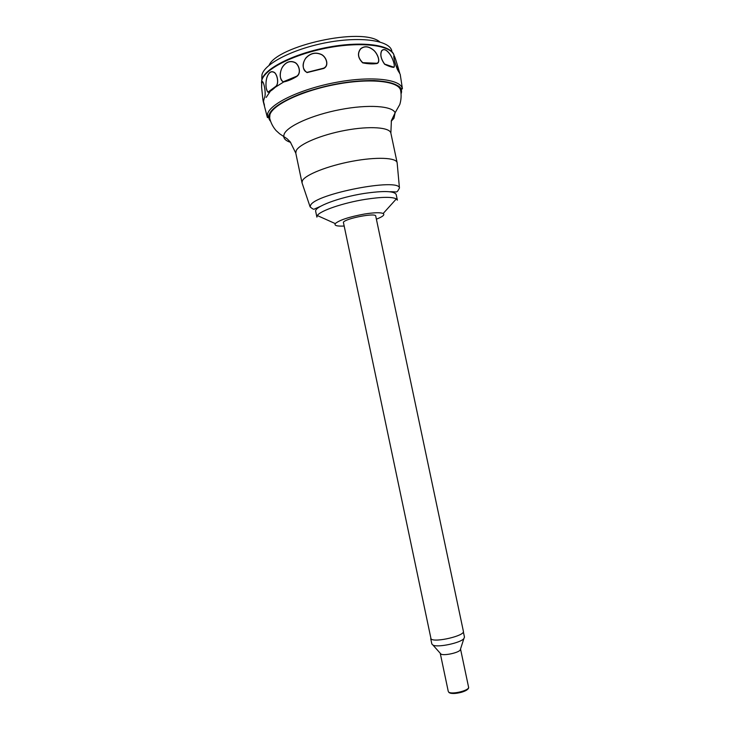 <?xml version="1.0" encoding="UTF-8"?>
<svg xmlns="http://www.w3.org/2000/svg" width="730" height="730" viewBox="0 0 730 730"><rect width="100%" height="100%" fill="white"/><g stroke="black" fill="none" stroke-linecap="round" stroke-linejoin="round"><path stroke-width="1.09" d="M377.209 63.474L376.041 63.337M283.632 81.997L273.814 88.175M270.365 91.195L266.176 97.437M270.282 120.486L269.215 118.132L269.479 114.719C272.518 104.49 302.813 90.246 337.05 84.023C371.296 77.69 399.575 81.085 401.062 90.356L401.026 92.929M305.943 57.862C310.606 52.998 315.834 51.903 321.638 54.567C326.191 56.876 329.577 65.517 323.755 68.456L307.011 72.599C302.193 68.857 301.837 63.948 305.943 57.862L306.034 57.935C302.402 62.05 301.837 70.773 307.129 72.334L323.627 68.173C329.495 65.554 326.009 56.84 321.529 54.65C315.798 52.049 310.633 53.144 306.034 57.935M360.52 48.864C364.334 45.661 368.732 46.118 373.705 50.206C377.647 53.6 381.033 62.442 376.853 63.547C372.747 64.167 368.039 63.939 362.701 62.871C357.919 58.081 357.189 53.409 360.52 48.864L360.611 48.956C357.308 53.491 358.029 58.062 362.764 62.661L376.671 63.264C381.014 62.451 377.483 53.518 373.623 50.251C368.714 46.236 364.37 45.808 360.611 48.956M381.653 50.726C383.807 48.399 386.608 49.613 390.048 54.349C392.813 58.236 395.779 67.096 393.625 67.37C391.426 67.187 388.424 66.156 384.619 64.276C380.896 58.947 379.901 54.431 381.653 50.726L381.717 50.835C380.001 54.531 380.969 58.947 384.619 64.085L393.452 67.069C395.797 67.096 392.694 58.126 390.012 54.367C386.608 49.722 383.843 48.536 381.717 50.835M402.431 88.741L401.792 89.179L399.118 86.441C393.297 83.111 384.993 81.149 374.225 80.555C353.21 80.227 324.695 85.228 302.056 93.276C285.795 99.608 274.736 105.713 268.969 114.783C268.238 117.475 267.691 118.287 267.308 117.211L267.582 113.789C270.62 103.295 301.572 88.668 336.667 82.262C371.771 75.747 400.806 79.232 402.431 88.741L400.195 74.278L397.248 69.167C395.085 63.41 393.935 59.157 393.78 56.42C393.853 54.896 394.501 55.991 395.742 59.714L399.684 73.009C397.312 64.651 393.735 52.423 393.826 56.529C393.516 58.975 397.759 71.841 399 71.841M266.833 77.572C268.74 72.197 271.295 70.518 274.498 72.507C277.017 74.305 279.316 82.736 276.059 86.487C272.974 89.544 270.292 91.487 268.029 92.318C265.729 88.96 265.328 84.041 266.833 77.572L266.87 77.635C265.419 82.134 265.72 90.867 268.093 92.035L276.022 86.195C279.234 82.8 276.925 74.287 274.443 72.608C271.277 70.664 268.759 72.343 266.87 77.635M282.318 67.178C285.95 61.867 290.193 60.307 295.039 62.488C298.835 64.432 301.773 72.963 296.772 76.495C292.018 79.369 287.52 81.203 283.286 82.025C279.508 78.594 279.188 73.639 282.318 67.178L282.391 67.242C279.572 71.704 279.289 80.528 283.386 81.742L296.69 76.212C301.682 73.009 298.689 64.404 294.938 62.588C290.157 60.462 285.968 62.013 282.391 67.242M264.89 96.615L263.822 99.818C263.566 102.191 263.265 102.145 262.909 99.672L261.605 87.244L261.851 82.49C262.481 78.119 266.204 89.608 264.89 96.615L264.899 96.314C265.848 93.112 264.269 84.662 263.293 82.892C262.061 80.838 261.504 82.308 261.623 87.317L261.605 87.244M261.614 84.123L261.815 80.3C264.616 68.976 294.655 53.828 328.993 47.623C363.339 41.309 392.138 45.625 394.218 55.918M394.237 56.018L394.218 59.422M398.616 71.266L395.861 65.089M280.055 63.656C302.019 51.2 344.031 42.34 369.152 44.877M263.421 101.333L264.47 105.22M261.477 82.928L261.769 79.752C264.57 68.392 294.765 53.19 329.166 47.03C363.567 40.752 392.256 45.187 394.072 55.571M394.136 55.9L394.081 58.719M364.069 193.468C339.039 197.365 313.754 206.982 315.707 211.454L316.893 217.12L317.322 215.551C319.977 210.824 343.264 202.84 365.31 199.354C381.662 196.854 392.01 196.698 396.353 198.898L397.375 200.157L396.18 194.499C394.291 190.968 383.588 190.621 364.069 193.468M376.388 219.182C382.794 216.682 385.057 214.784 383.168 213.507C380.412 212.33 374.134 212.503 364.343 214.054C349.013 216.919 339.322 220.104 335.28 223.599C334.075 225.534 336.904 226.355 343.775 226.054M388.725 277.619L463.386 631.304C465.32 635.611 435.18 642.811 431.056 639.005L343.374 222.221C345.847 218.316 376.014 212.576 375.731 216.053L388.725 277.738M430.737 638.714L431.85 644.006L432.99 645.11C437.808 647.765 460.53 642.975 463.869 638.604L464.472 637.126L463.349 631.842M440.327 653.578L441.011 654.135C444.077 655.859 458.066 652.912 460.174 650.101L460.52 649.016M449.233 692.642C451.523 693.883 455.593 693.765 461.433 692.286C465.84 690.936 468.14 689.521 468.332 688.052M388.643 277.519L389.017 279.152M390.869 133.134C389.92 127.303 369.791 125.788 345.473 130.323C321.163 134.785 299.026 144.175 296.161 150.772L295.796 153.163L302.01 182.774L302.43 180.638C305.432 174.716 327.697 165.856 352.006 161.312C376.324 156.713 396.326 157.58 397.138 162.726L390.869 133.134L391.389 120.614L395.113 112.794L393.963 118.287L391.225 121.198M290.649 142.386C286.142 140.972 283.824 138.937 283.705 136.273L284.134 134.21C287.1 126.208 311.965 114.984 340.153 109.609C368.34 104.162 392.548 105.914 395.113 112.794L399.794 104.49C401.208 99.882 401.482 95.201 400.624 90.456L400.149 88.239M302.01 182.774L310.104 206.855L310.597 205.267C315.323 193.806 399.146 177.636 399.447 188.03C396.344 193.797 397.64 191.406 389.692 191.762M295.796 153.163L290.266 141.921L287.091 138.755L279.645 133.791L276.077 130.561C272.92 126.92 270.784 122.75 269.662 118.059L269.927 114.665C272.956 104.499 303.05 90.365 337.041 84.178C371.041 77.891 399.137 81.258 400.624 90.456M270.538 121.244C268.813 119.382 268.348 117.22 269.151 114.765C272.263 103.843 306.737 88.467 343.109 82.873C379.527 77.152 405.378 82.901 401.108 93.732M261.769 78.402L261.97 74.688C264.735 63.382 294.309 48.372 328.026 42.34C361.742 36.199 389.948 40.661 391.837 50.991M468.569 687.122C470.011 691.237 451.834 695.654 448.767 692.286L448.658 692.013C451.414 694.951 469.874 690.416 468.569 687.122L460.557 649.125M397.138 162.726L399.447 188.03M320.543 206.325L314.475 208.99C314.055 209.729 312.595 209.017 310.104 206.855M269.662 118.059L269.188 115.833M395.715 59.668L394.255 56.1M263.202 101.351L267.308 117.211M399.693 73.018L395.742 59.714M379.819 41.929C362.135 26.572 276.834 46.072 269.105 65.262M335.28 223.599L317.322 215.551M448.266 691.401L440.299 653.542M383.168 213.507L396.353 198.898M460.174 650.101L463.869 638.604M441.011 654.135L432.99 645.11"/></g></svg>
